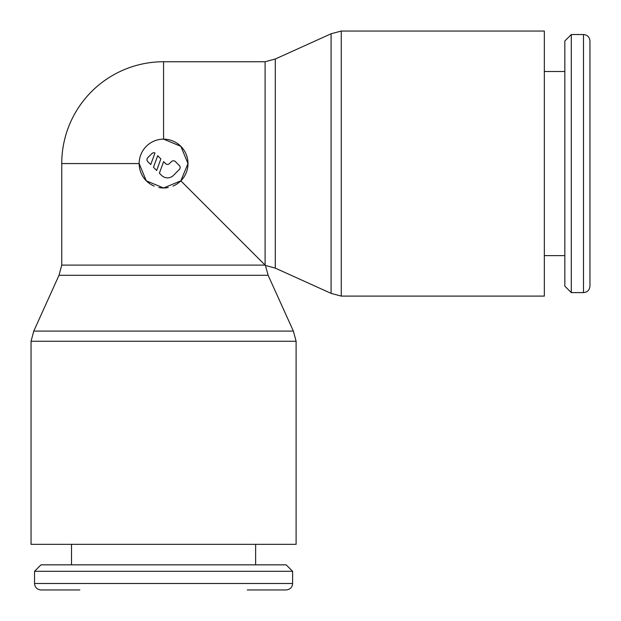 <?xml version="1.0" encoding="UTF-8"?>
<svg xmlns="http://www.w3.org/2000/svg" width="621" height="621" viewBox="0 0 621 621"><rect width="100%" height="100%" fill="white"/><g stroke="black" fill="none" stroke-linecap="round" stroke-linejoin="round"><path stroke-width="0.93" d="M583.499 34.535C587.381 34.885 589.531 37.035 589.95 40.986L589.95 286.157C589.531 290.116 587.381 292.266 583.499 292.607L571.289 292.607L564.838 286.157L564.838 40.986L571.289 34.535L583.499 34.535L583.499 292.607M571.289 34.535L571.289 292.607M544.338 71.508L564.838 71.508M564.838 255.642L544.338 255.642M172.933 186.121A24.413 24.413 0 0 0 163.571 139.158L163.571 61.743L265.105 61.743L275.289 59.011L331.078 33.782L341.255 31.05L544.338 31.05L544.338 296.101L341.255 296.101L331.078 293.368L275.289 268.132L265.408 265.408L268.132 275.289L293.368 331.078L33.782 331.078L59.011 275.289L61.743 265.105L61.743 163.571L139.158 163.571A24.413 24.413 0 0 1 163.571 139.158L180.835 146.308L187.984 163.571L180.835 180.835L265.105 265.105L61.743 265.105M331.078 33.782L331.078 293.368M275.289 59.011L275.289 268.132M79.876 589.95L40.986 589.95C37.035 589.531 34.885 587.381 34.535 583.499L34.535 571.289L40.986 564.838L286.157 564.838L292.607 571.289L292.607 583.499L34.535 583.499M292.607 571.289L34.535 571.289M255.642 544.338L255.642 564.838M71.508 564.838L71.508 544.338M293.368 331.078L296.101 341.255L296.101 544.338L31.05 544.338L31.05 341.255L33.782 331.078M268.132 275.289L59.011 275.289M180.835 180.835L163.571 187.984L146.308 180.835L139.158 163.571A24.413 24.413 0 0 0 154.218 186.121M589.95 163.571L589.95 79.876M292.607 583.499C292.266 587.381 290.116 589.531 286.157 589.95L247.274 589.95M168.283 187.526A24.413 24.413 0 0 1 158.867 187.526M147.79 161.6A2.787 2.787 0 0 1 147.79 157.656L151.734 153.713A2.787 2.787 0 0 1 154.963 152.991L150.748 164.557L147.79 161.6M171.466 161.6A2.787 2.787 0 0 1 175.409 161.6L179.353 165.543A2.787 2.787 0 0 1 179.353 169.494L173.438 175.409A8.368 8.368 0 0 1 161.6 175.409L159.387 173.197L163.602 161.631L165.543 163.571A2.787 2.787 0 0 0 169.494 163.571L171.466 161.6M157.68 155.708L160.878 158.906L156.671 170.48L153.472 167.282L157.68 155.708M341.255 31.05L341.255 296.101M265.105 61.743L265.105 265.105M296.101 341.255L31.05 341.255M163.571 61.743A101.836 101.836 0 0 0 61.743 163.571"/></g></svg>
